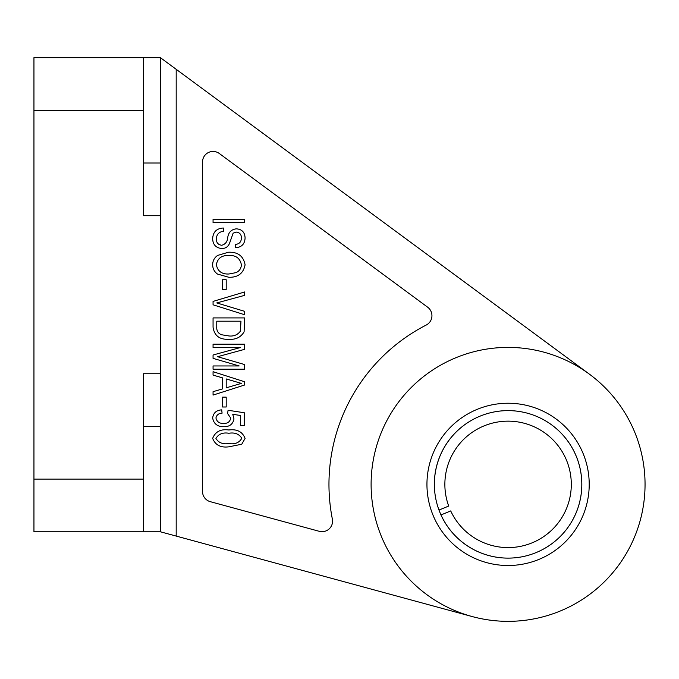<?xml version="1.0" encoding="UTF-8"?>
<svg xmlns="http://www.w3.org/2000/svg" width="679" height="679" viewBox="0 0 679 679"><rect width="100%" height="100%" fill="white"/><g stroke="black" fill="none" stroke-linecap="round" stroke-linejoin="round"><path stroke-width="1.02" d="M426.217 325.054A179.112 179.112 0 0 0 332.362 519.096A10.533 10.533 0 0 1 319.257 531.309L210.303 501.679A10.533 10.533 0 0 1 202.529 491.511L202.529 161.984A10.533 10.533 0 0 1 219.317 153.505L427.66 307.205A10.533 10.533 0 0 1 426.217 325.054M426.947 484.373A81.132 81.132 0 0 1 508.079 403.241A81.132 81.132 0 0 1 589.211 484.373A81.132 81.132 0 0 1 508.079 565.505A81.132 81.132 0 0 1 426.947 484.373M483.94 425.945A63.215 63.215 0 0 0 448.7 506.059A63.215 63.215 0 0 1 483.94 425.945A63.215 63.215 0 0 1 566.507 460.235A63.215 63.215 0 0 1 532.217 542.801A63.215 63.215 0 0 1 450.712 510.922L440.968 514.954A73.756 73.756 0 0 0 536.24 552.536A73.756 73.756 0 0 0 576.242 456.212A73.756 73.756 0 0 0 479.917 416.21A73.756 73.756 0 0 0 521.141 556.958A73.756 73.756 0 0 0 508.079 410.617A73.756 73.756 0 0 0 434.322 484.373M645.05 484.373A136.971 136.971 0 0 1 508.079 621.344A136.971 136.971 0 0 1 371.107 484.373A136.971 136.971 0 0 1 508.079 347.402A136.971 136.971 0 0 1 645.05 484.373M143.524 57.656L143.524 110.338L33.95 110.338L33.95 57.656L160.388 57.656L589.397 374.154M176.192 69.317L176.192 536.079L472.143 616.549M143.524 110.338L143.524 215.701L160.388 215.701L160.388 531.784L33.95 531.784L33.95 479.102L143.524 479.102L143.524 373.739L160.388 373.739M33.95 110.338L33.95 479.102M143.524 163.019L160.388 163.019L160.388 57.656M160.388 163.019L160.388 215.701M143.524 531.784L143.524 479.102M176.192 536.079L160.388 531.784M213.062 222.678L213.062 219.393L244.678 219.393L244.678 222.678L213.062 222.678M212.654 238.584C213.07 231.938 216.626 228.416 223.332 228.017L223.739 231.301C219.105 231.717 216.643 234.247 216.346 238.864C216.321 242.666 218.12 244.796 221.761 245.255C225.436 244.279 227.431 241.639 227.745 237.361C228.577 232.218 231.471 229.375 236.428 228.831C241.987 229.307 244.873 232.371 245.085 238.006C244.788 244.016 241.648 247.258 235.647 247.716L235.231 244.432C239.186 244.134 241.24 242.03 241.393 238.117C241.452 234.544 239.772 232.549 236.351 232.116L233.143 233.152L229.409 243.668C227.915 246.876 225.403 248.497 221.863 248.539C215.897 247.954 212.833 244.635 212.654 238.584M217.611 255.431L228.45 252.232C237.854 251.85 243.405 256.034 245.085 264.776C243.447 273.34 238.032 277.507 228.84 277.278L217.484 274.053C214.326 271.753 212.714 268.655 212.654 264.751C212.722 260.812 214.377 257.706 217.611 255.431M228.399 255.516C221.6 255.304 217.577 258.376 216.346 264.725C217.67 271.261 221.863 274.35 228.933 273.993L236.08 272.618C239.407 271.057 241.181 268.451 241.393 264.802C240.026 258.105 235.698 255.007 228.399 255.516M222.508 289.594L222.508 279.74L226.2 279.74L226.2 289.594L222.508 289.594M213.062 304.803L213.062 301.408L244.678 291.953L244.678 295.34L216.762 302.927L244.678 311.347L244.678 314.759L213.062 304.803M213.062 327.236L213.062 317.916L244.678 317.916L244.092 331.853C240.79 337.31 235.774 339.78 229.044 339.262C219.69 339.823 214.36 335.816 213.062 327.236M216.762 321.201L216.762 326.837C216.482 330.597 218.018 333.228 221.362 334.722L229.086 335.978C233.856 336.419 237.616 334.84 240.349 331.216L240.977 321.201L216.762 321.201M213.062 347.47L213.062 344.185L244.678 344.185L244.678 349.32L217.611 356.704L244.678 364.581L244.678 369.223L213.062 369.223L213.062 365.947L239.161 365.947L213.062 358.359L213.062 354.998L240.655 347.47L213.062 347.47M213.062 375.105L213.062 371.693L244.678 381.785L244.678 384.985L213.062 395.085L213.062 391.673L222.508 388.914L222.508 377.863L213.062 375.105M226.2 378.941L226.2 387.828L241.384 383.389L226.2 378.941M222.508 406.993L222.508 397.139L226.2 397.139L226.2 406.993L222.508 406.993M212.654 418.018C213.35 412.917 216.363 410.192 221.685 409.87L222.092 413.155C218.714 413.299 216.66 414.903 215.939 417.984C216.898 421.786 219.47 423.603 223.646 423.416C227.643 423.569 230.003 421.786 230.716 418.069L227.601 413.562L228.068 410.277L244.262 412.739L244.262 425.47L240.57 425.47L240.57 415.489L232.761 414.309L234 418.985C232.872 424.248 229.485 426.811 223.832 426.701C217.509 426.768 213.783 423.874 212.654 418.018M212.654 438.379C215.311 431.649 220.717 428.848 228.857 429.985C237.039 428.907 242.445 431.717 245.085 438.413L241.749 444.236L228.857 446.816C220.692 447.877 215.285 445.068 212.654 438.379M228.874 433.261C222.865 432.26 218.553 434 215.939 438.473C218.646 442.818 222.958 444.499 228.874 443.531C234.909 444.541 239.212 442.793 241.8 438.278C239.076 433.966 234.773 432.294 228.874 433.261M448.7 506.059L438.948 510.082M160.388 426.42L143.524 426.42"/></g></svg>
